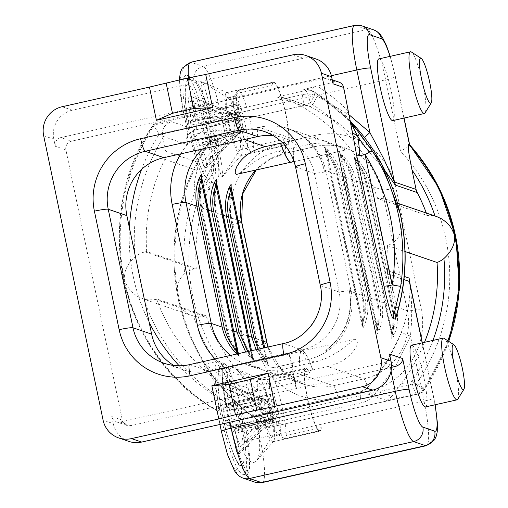 <?xml version="1.0" encoding="UTF-8"?>
<svg xmlns="http://www.w3.org/2000/svg" width="508" height="508" viewBox="0 0 508 508"><rect width="100%" height="100%" fill="white"/><g stroke="black" fill="none" stroke-linecap="round" stroke-linejoin="round"><path stroke-width="0.38" stroke-dasharray="2.54 1.91" d="M403.924 118.091L395.224 76.454A12.167 1.156 -11.8 0 1 395.415 76.606A12.167 1.156 -11.8 0 1 385.623 79.813L400.539 151.213C407.041 147.631 410.02 145.428 409.461 144.596M62.154 106.724L72.314 110.198L303.187 58.287A24.327 23.914 108.9 0 1 316.001 58.972M338.976 82.125A7.296 7.176 -71.1 0 0 335.134 81.921L313.715 86.779L303.517 89.751A12.167 11.957 108.9 0 1 312.382 91.262L314.503 91.986A12.167 2.178 -57.8 0 1 314.585 92.031A12.167 2.178 -57.8 0 1 310.229 103.048A184.887 181.737 108.9 0 1 385.528 199.18A24.327 23.914 -71.1 0 0 377.673 198.545L427.222 215.475A24.327 23.914 -71.1 0 1 435.077 216.11L436.912 216.656M299.911 105.366L310.229 103.048A12.167 1.918 77.3 0 0 305.632 90.475L276.796 96.958L284.302 97.669L299.911 105.366A177.59 174.561 108.9 0 1 377.673 198.545M424.536 342.316A177.59 174.561 108.9 0 1 401.244 383.667L411.791 381.292A12.167 0.61 34.4 0 0 423.723 388.874L424.567 389.16A12.167 0.61 34.4 0 0 424.79 389.179A12.167 0.61 34.4 0 0 416.871 383.032A12.167 1.918 -102.7 0 1 417.424 394.176A12.167 1.918 -102.7 0 1 417.233 394.157A12.167 11.957 108.9 0 0 424.567 389.16A197.053 193.688 108.9 0 0 448.659 341.325M387.515 270.701A177.59 174.561 108.9 0 0 387.49 245.542A24.327 23.914 -71.1 0 0 394.392 241.586A184.887 181.737 108.9 0 1 391.795 293.434L387.744 274.06A12.167 11.957 108.9 0 1 387.515 270.701L404.279 276.428M426.333 213.042A177.59 174.561 108.9 0 1 427.222 215.475M128.829 441.395A24.327 23.914 108.9 0 1 113.259 423.64L103.092 420.167M364.56 137.516L359.378 140.545L385.413 171.234M72.314 110.198A24.327 23.914 -71.1 0 0 53.829 139.173L55.315 146.285L65.9 149.904L122.358 420.148A7.296 7.176 -71.1 0 0 130.874 425.679L390.296 367.589A12.167 1.156 -11.8 0 1 391.497 367.322M122.358 420.148L111.773 416.528A7.296 7.176 -71.1 0 0 120.288 422.059L383.972 362.769A7.296 7.176 -71.1 0 0 389.522 354.076M65.9 149.904A7.296 7.176 108.9 0 1 71.444 141.211L236.69 104.057L244.119 139.611L243.834 130.708L244.678 131.001A12.167 1.918 -102.7 0 1 240.087 118.421L239.592 116.053A12.167 1.918 77.3 0 1 239.039 104.908A12.167 1.918 77.3 0 1 239.23 104.921L236.69 104.057M55.315 146.285A7.296 7.176 108.9 0 1 60.858 137.592L71.444 141.211M425.082 112.922A31.623 4.978 77.3 0 0 422.313 81.54A31.623 4.978 77.3 0 0 411.378 52M392.754 120.606A31.623 4.978 77.3 0 0 391.001 90.145A31.623 4.978 77.3 0 0 379.374 58.934A31.623 4.978 77.3 0 0 378.873 58.896M333.064 83.833A7.296 7.176 -71.1 0 0 324.542 78.302L60.858 137.592M385.528 199.18L390.487 201.079L395.567 204.94L398.221 208.515L400.38 214.09M401.568 219.761L401.98 226.485L401.091 231.388L398.113 237.585L394.392 241.586M387.49 245.542L405.092 251.555M291.49 162.198A49.873 7.855 77.3 0 0 293.77 147.771L311.582 143.828L321.755 142.913L326.593 143.129L333.204 144.183L345.51 148.139A57.169 56.191 108.9 0 1 382.105 189.852L371.234 186.138C368.941 176.085 364.363 167.456 357.499 160.242C353.32 156.153 352.723 155.95 355.702 159.633C361.086 166.338 364.903 174.708 367.144 184.741L356.413 181.077C354.114 171.018 349.536 162.389 342.678 155.181C338.474 151.079 337.877 150.876 340.881 154.565C346.265 161.271 350.082 169.64 352.323 179.673L341.592 176.009C339.293 165.957 334.715 157.328 327.857 150.114C323.653 146.012 323.056 145.809 326.06 149.504C331.445 156.21 335.261 164.579 337.502 174.612L324.091 170.028L324.339 171.215A58.992 57.988 -71.1 0 0 286.576 128.168A58.992 57.988 -71.1 0 0 278.867 126.124A57.169 56.191 108.9 0 1 287.496 128.314A57.169 56.191 108.9 0 1 324.091 170.028M282.639 142.875L298.539 139.37L309.169 138.614L317.1 139.363L326.981 141.808L333.413 144.272L345.561 150L345.199 149.231L343.275 147.955L337.522 145.409M111.773 416.528L113.259 423.64M273.558 135.75A48.654 47.822 108.9 0 1 283.235 137.954L264.598 131.585A48.654 47.822 108.9 0 1 295.745 167.088L320.504 285.617L339.141 291.979A48.654 47.822 108.9 0 1 302.165 349.936L288.69 352.965L296.12 388.525M189.586 364.636A12.167 1.918 -102.7 0 1 189.776 364.649L208.413 371.018L288.69 352.965L292.367 363.023L293.211 363.315A12.167 1.918 77.3 0 0 293.021 363.303A12.167 1.918 77.3 0 0 293.567 374.447L278.333 377.869A12.167 1.918 77.3 0 1 277.781 366.725L293.021 363.303M349.098 289.744L349.345 290.925A57.169 56.191 108.9 0 1 325.704 350.317A58.992 57.988 -71.1 0 0 349.098 289.744L350.901 290.36L339.141 291.979L314.376 173.457L326.136 171.831L324.339 171.215M262.179 482.6A48.654 7.664 77.3 0 0 259.975 438.023L424.047 401.13L410.483 336.22L394.894 367.506L373.939 395.427A24.327 23.914 108.9 0 1 361.309 402.831A12.167 1.918 -102.7 0 1 360.756 391.687L367.036 387.991C381.794 371.615 393.205 353.124 401.263 332.524C405.359 322.231 408.089 310.75 409.461 298.082C409.988 292.259 410.134 287.598 409.892 284.093L411.112 294.488L411.728 308.337L411.543 322.256L410.483 336.22L401.466 332.588L386.88 361.867L367.265 387.998A12.167 11.957 108.9 0 1 360.947 391.7L386.779 400.526L416.382 393.871L417.233 394.157L268.935 427.507L268.084 427.215C268.656 426.339 272.923 424.986 280.88 423.151L277.444 423.437L274.098 422.669L271.056 420.91L268.605 418.306L266.668 413.931L263.493 398.78A12.167 11.957 108.9 0 0 259.397 391.966A177.59 174.561 108.9 0 1 206.14 315.849L204.527 316.211A24.327 23.914 108.9 0 1 193.484 316.059A189.757 186.519 -71.1 0 0 266.306 412.255M401.263 332.524L405.022 322.097L408.267 308.28L409.905 295.713L410.235 284.969M236.766 350.749C238.627 354.743 238.824 354.813 237.363 350.958L201.759 180.543C201.517 176.187 201.314 176.117 201.162 180.334M238.182 353.708L238.468 354.12L238.398 353.657M394.062 335.267C391.763 340.15 391.166 339.947 392.265 334.651L392.449 334.264C394.411 325.171 394.418 315.652 392.481 305.702L392.405 305.638C394.373 315.766 394.329 325.438 392.265 334.651L391.605 332.727C391.852 337.09 392.055 337.153 392.201 332.937L394.062 335.267C397.599 326.555 398.405 317.144 396.494 307.035L394.519 307.143L369.265 186.239C367.157 177.044 362.941 169.139 356.597 162.522C354.736 158.528 354.54 158.458 356 162.312L355.918 159.855L354.311 157.81L391.941 337.007L392.449 334.264M283.235 137.954A48.654 47.822 108.9 0 1 314.376 173.457L295.745 167.088A12.167 1.156 168.2 0 1 295.554 166.941M425.437 406.946A31.623 4.978 77.3 0 0 423.685 376.485A31.623 4.978 77.3 0 0 412.058 345.269A31.623 4.978 77.3 0 0 411.563 345.23M391.795 293.434C393.681 302.755 396.596 317.106 395.199 319.157M240.214 458.051C231.908 436.651 222.047 389.445 222.231 371.97L222.548 366.674L223.59 364.02L225.304 364.141L228.098 367.919L233.705 381.337L240.544 404.59L246.031 429.73L249.257 452.082L249.79 461.327L249.511 466.782L248.602 469.849L247.917 470.446L246.913 470.313C245.148 469.284 242.913 465.195 240.214 458.051A54.737 8.623 77.3 0 1 222.231 371.97M352.12 124.549L344.78 116.948L345.446 115.151L348.634 111.316A204.349 200.863 108.9 0 0 317.068 85.979M392.405 305.638L391.63 306.153C393.433 315.417 393.421 324.275 391.605 332.727C391.852 337.09 392.055 337.153 392.201 332.937L356.597 162.522C354.736 158.528 354.54 158.458 356 162.312C360.864 168.427 364.325 176.073 366.37 185.255L367.144 184.741L392.405 305.638L381.673 301.974L379.698 302.076L354.444 181.178C352.336 171.977 348.12 164.071 341.776 157.455C339.909 153.46 339.706 153.391 341.179 157.251L341.097 154.794L339.49 152.743L377.12 331.946L377.444 329.59C376.345 334.88 376.942 335.09 379.241 330.2C382.778 321.488 383.584 312.083 381.673 301.974L356.413 181.077L354.444 181.178M325.704 350.317L327.501 350.933A58.992 57.988 108.9 0 0 350.901 290.36L326.136 171.831A58.992 57.988 -71.1 0 0 288.373 128.784A58.992 57.988 -71.1 0 0 280.67 126.74C273.45 125.527 266.255 125.705 259.074 127.286L295.935 139.884M315.03 135.401L284.556 142.253A12.167 1.918 -102.7 0 1 285.109 153.397A12.167 1.918 -102.7 0 1 284.918 153.378L315.385 146.526A12.167 1.918 77.3 0 0 315.582 146.545A12.167 1.918 77.3 0 0 315.03 135.401A69.336 68.148 108.9 0 1 395.942 187.941A12.167 1.156 168.2 0 1 382.105 189.852L407.365 310.75A57.169 56.191 108.9 0 1 363.918 378.847L327.895 366.535L335.388 364.23L340.017 362.102L344.278 359.562L349.752 355.181L353.924 350.469L356.972 345.262L358.077 341.097L357.861 339.617L357.118 338.893L354.159 339.757L338.766 351.409L327.444 357.803L317.405 361.436L299.593 365.493A49.873 7.855 -102.7 0 1 301.873 351.072A49.873 7.855 -102.7 0 1 302.768 351.174A49.873 7.855 -102.7 0 1 312.661 369.964L295.04 373.977L287.077 374.739L276.466 373.977L265.906 371.304L247.847 363.341L250.844 365.69L256.553 368.097L262.471 369.595L269.367 370.376L276.854 370.205L281.991 369.519L299.803 365.57A49.873 7.855 -102.7 0 1 302.082 351.149A49.873 7.855 -102.7 0 1 302.768 351.174A49.873 7.855 -102.7 0 1 312.871 370.034M327.895 366.535L312.661 369.964M342.678 155.181L341.776 157.455C339.909 153.46 339.706 153.391 341.179 157.251C346.043 163.366 349.498 171.012 351.549 180.188L352.323 179.673L377.584 300.577C379.552 310.699 379.508 320.37 377.444 329.59L376.784 327.666C377.031 332.022 377.234 332.092 377.38 327.87C380.676 319.919 381.451 311.321 379.698 302.076M349.345 290.925L362.763 295.51C364.731 305.638 364.687 315.309 362.623 324.523C361.518 329.819 362.121 330.022 364.42 325.139C367.957 316.427 368.764 307.016 366.852 296.907L377.584 300.577L376.809 301.092C378.612 310.356 378.6 319.214 376.784 327.666C377.031 332.022 377.234 332.092 377.38 327.87L341.776 157.455M362.223 326.117L362.56 322.809L326.955 152.387C325.088 148.393 324.885 148.33 326.358 152.184L326.276 149.727L324.669 147.676L362.299 326.879L362.807 324.136L362.623 324.523L361.956 322.599C362.21 326.955 362.414 327.025 362.56 322.809L364.42 325.139M362.56 322.809C365.855 314.858 366.63 306.261 364.877 297.015L339.623 176.111C337.515 166.916 333.292 159.01 326.955 152.387C325.088 148.393 324.885 148.33 326.358 152.184C331.222 158.299 334.677 165.945 336.728 175.127L337.502 174.612L362.833 295.567C364.776 305.524 364.769 315.043 362.807 324.136M327.501 350.933C321.412 355.105 314.782 358 307.607 359.6L292.367 363.023M278.867 126.124L280.67 126.74M373.939 395.427C368.776 390.557 366.547 388.08 367.265 387.998L391.871 396.405L401.244 383.667M391.871 396.405L386.779 400.526M257.594 136.582L257.308 127.679L259.074 127.286M257.308 127.679L243.834 130.708M247.936 351.517L251.587 355.816C253.448 359.804 253.644 359.874 252.184 356.019L216.579 185.604C216.338 181.248 216.141 181.185 215.983 185.401M245.713 352.012L250.685 358.089C254.864 362.185 255.461 362.388 252.482 358.705L253.873 360.528L251.543 350.704M250.685 358.089L251.587 355.816C253.448 359.804 253.644 359.874 252.184 356.019C247.32 349.904 243.865 342.259 241.814 333.083L241.04 333.597C243.281 343.63 247.098 352 252.482 358.705L252.184 356.019M293.77 147.771L275.317 151.886L263.658 156.362L254.571 161.665L241.122 171.971L237.046 174.32M354.444 143.834L349.993 121.298L350.787 122.676L345.446 115.151M350.533 121.253L314.585 92.031A12.167 12.167 0 0 0 312.045 90.811A12.167 11.957 108.9 0 1 314.503 91.986A197.053 193.688 108.9 0 1 350.545 121.329M208.413 371.018A48.654 47.822 108.9 0 1 182.772 369.646A48.654 47.822 108.9 0 1 173.774 365.462M326.955 152.387L327.857 150.114M326.276 149.727L326.276 149.727C331.172 155.594 334.937 163.906 337.579 174.669L337.502 174.612M379.241 330.2L377.38 327.87M356.597 162.522L357.499 160.242M156.591 298.92L154.978 299.282A24.327 23.914 108.9 0 1 143.935 299.123A189.757 186.519 -71.1 0 0 216.764 395.326L213.944 381.851A12.167 11.957 108.9 0 0 209.848 375.037A177.59 174.561 108.9 0 1 156.591 298.92L206.14 315.849M209.848 375.037L212.63 375.99L205.219 367.868L203.74 365.163L203.987 364.357L204.775 364.458L210.02 367.754L226.974 380.892L259.397 391.966M256.096 349.682L265.506 363.156C269.685 367.246 270.281 367.449 267.303 363.766C261.918 357.06 258.102 348.691 255.861 338.658L255.784 338.601C258.426 349.364 262.191 357.676 267.087 363.544L267.005 361.086C262.141 354.971 258.686 347.326 256.635 338.144L255.861 338.658L230.6 217.761C228.632 207.632 228.676 197.961 230.74 188.747L231.115 186.995M265.506 363.156L266.408 360.883C268.268 364.871 268.465 364.941 267.005 361.086L231.407 190.671C231.153 186.309 230.95 186.246 230.803 190.462M264.693 347.745L268.694 365.595L267.087 363.544M258.083 349.231L266.408 360.883C268.268 364.871 268.465 364.941 267.005 361.086M141.573 169.431A189.757 186.519 -71.1 0 1 159.175 134.131C154.953 127.813 153.238 124.46 154.032 124.079L154.876 124.371C158.083 124.397 163.747 123.52 171.856 121.736C164.694 123.977 161.62 128.81 162.624 136.233L165.799 151.378A12.167 11.957 108.9 0 1 164.789 159.341A177.59 174.561 108.9 0 0 146.685 251.504L196.234 268.44A177.59 174.561 108.9 0 1 214.332 176.27A12.167 11.957 108.9 0 0 215.348 168.313L212.528 154.832C210.636 145.923 210.191 140.665 211.195 139.046L212.046 139.332A201.917 198.476 -71.1 0 0 268.935 427.507C270.408 426.974 271.882 422.904 273.361 415.296L416.871 383.032A184.887 181.737 108.9 0 0 400.539 151.213M165.799 151.378L197.104 162.077A58.388 9.195 -102.7 0 1 183.833 77.438C184.702 75.565 185.807 74.854 187.141 75.311L190.906 79.858A58.388 9.195 -102.7 0 1 213.684 167.742L213.519 170.688L212.579 173.533L206.496 182.645L200.431 190.1L198.107 191.821L196.285 192.049L194.71 190.005L194.246 185.433L195.04 178.727L197.669 168.434L197.758 165.303L197.104 162.077A58.388 9.195 77.3 0 0 210.401 188.881A58.388 9.195 77.3 0 0 211.322 188.951A58.388 9.195 77.3 0 0 212.268 188.347A58.388 9.195 77.3 0 0 213.684 167.742L215.348 168.313M223.069 387.864L248.73 398.412L226.327 403.447L223.069 387.864C222.39 384.397 222.275 382.575 222.714 382.403L251.422 394.195C250.793 394.303 249.898 395.713 248.73 398.412L258.826 399.51L260.433 398.532L261.969 398.564L262.465 399.777L262.084 402.228L258.826 399.51L250.266 402.571L223.584 406.94L248.876 402.863C250.12 402.66 251.104 403.962 251.822 406.768L223.647 411.34C223.139 408.711 223.12 407.245 223.584 406.94M226.327 403.447A4.864 0.768 -102.7 0 1 226.543 407.905A4.864 0.768 -102.7 0 1 226.466 407.899L223.685 406.946M223.647 411.34L225.628 420.821C226.289 423.716 226.962 425.412 227.648 425.914L230.429 426.866L252.838 421.824L263.373 421.253L254.673 426.853L235.521 447.478L232.264 431.895A4.864 0.768 77.3 0 0 230.429 426.866M269.278 419.138L271.361 419.945L270.466 420.421L271.202 416.166L268.815 404.736L266.446 401.174L267.316 400.596L265.259 399.891L263.011 399.999L265.379 403.562L267.767 414.992L267.03 419.246L269.278 419.138L266.738 421.411L265.278 421.729L263.373 421.253L265.227 417.265L266.611 419.627L266.738 421.411L258.991 430.454L237.573 453.517C236.982 452.996 236.303 450.983 235.521 447.478M237.573 453.517L239.389 454.063C239.674 453.479 239.509 451.669 238.912 448.634L235.655 433.051A4.864 0.768 -102.7 0 1 235.433 428.593A4.864 0.768 -102.7 0 1 235.509 428.6L238.417 429.558L258.35 423.475L235.509 428.6M271.202 416.166L269.31 418.662L268.567 420.821L269.31 421.653L270.154 420.834L269.31 418.662L266.001 417.849L262.757 417.919L238.335 425.164C238.83 427.736 238.855 429.203 238.417 429.558M238.335 425.164L236.353 415.677C235.687 412.782 235.014 411.086 234.334 410.585L231.546 409.639A4.864 0.768 77.3 0 1 229.711 404.603L226.454 389.026L252.12 399.567L262.712 400.837L266.167 403.625L266.008 400.99L264.693 399.498L263.792 399.682L262.712 400.837L253.956 404.597C256.045 404.679 257.493 406.14 258.299 408.978L262.426 407.06L266.167 403.625L268.815 404.736M222.714 382.403L224.415 382.981C225.006 383.534 225.685 385.547 226.454 389.026M267.767 414.992L265.227 417.265L253.803 416.249C254.279 419.163 253.956 421.018 252.838 421.824L227.648 425.914M258.991 430.454L254.673 426.853L232.264 431.895M268.567 420.821L267.252 422.58L258.064 428.015L238.912 448.634M269.31 421.653L268.637 422.878L264.751 422.504L259.15 423.259L238.296 429.552M260.28 418.459C260.668 421.342 259.88 423.043 257.918 423.564M266.008 400.99L263.792 399.682M229.711 404.603L252.12 399.567C253.174 396.831 253.505 395.237 253.111 394.773L224.409 382.981L253.124 394.773M264.935 400.717L264.643 402.012M270.466 420.421L276.911 418.973L272.885 399.726L269.45 398.551L273.469 417.798L276.911 418.973M266.446 401.174L272.885 399.726M268.637 422.878L269.831 421.964L270.154 420.834M271.323 419.837L239.389 454.063M239.262 454.095L260.687 431.032L258.064 428.015L235.655 433.051M267.03 419.246L273.469 417.798M263.011 399.999L269.45 398.551M266.611 419.627L265.57 420.376L265.278 421.729M265.57 420.376L264.427 419.405M260.433 398.532L261.195 399.44L262.465 399.777M261.195 399.44L260.496 400.596M457.765 399.256A31.623 4.978 77.3 0 0 455.003 367.881A31.623 4.978 77.3 0 0 444.068 338.341M192.399 77.597C194.735 78.499 197.536 82.461 200.8 89.478C210.903 110.471 220.764 157.677 218.783 175.558L217.837 180.994L216.637 183.344L215.43 184.112L214.414 184.061L211.785 182.099L208.782 177.698L205.518 171.031L199.536 154.603L195.269 139.313L192.17 125.539L189.801 112.084L188.335 99.924L187.871 90.5L188.417 82.55L190.081 78.2L191.046 77.54L192.602 77.68L187.141 75.311M190.386 101.53L216.046 112.071L193.637 117.113L190.386 101.53C189.706 98.057 189.586 96.234 190.03 96.063L218.732 107.855C218.103 107.969 217.208 109.372 216.046 112.071L226.143 113.17L227.743 112.198L229.279 112.224L229.775 113.443L229.4 115.894L226.143 113.17L217.576 116.237L190.894 120.599L216.192 116.523C217.437 116.319 218.415 117.621 219.139 120.428L190.964 125C190.456 122.371 190.436 120.904 190.894 120.599M193.637 117.113A4.864 0.768 -102.7 0 1 193.859 121.571A4.864 0.768 -102.7 0 1 193.783 121.564L190.995 120.612M190.964 125L192.945 134.48C193.605 137.376 194.278 139.078 194.958 139.573L197.745 140.526L220.154 135.49L230.683 134.912L221.99 140.519L202.838 161.138L199.581 145.555A4.864 0.768 77.3 0 0 197.745 140.526M236.595 132.798L238.677 133.604L237.782 134.087L238.519 129.826L236.131 118.396L233.763 114.84L234.626 114.256L232.575 113.557L230.327 113.665L232.689 117.221L235.077 128.651L234.347 132.912L236.595 132.798L234.055 135.077L232.594 135.395L230.683 134.912L232.543 130.931L233.921 133.287L234.055 135.077L226.308 144.12L204.883 167.183C204.299 166.656 203.619 164.643 202.838 161.138M204.883 167.183L206.705 167.729C206.985 167.138 206.826 165.329 206.223 162.293L202.971 146.717A4.864 0.768 -102.7 0 1 202.749 142.259A4.864 0.768 -102.7 0 1 202.825 142.265L205.734 143.218L225.666 137.135L202.825 142.265M238.519 129.826L236.62 132.321L235.883 134.48L236.62 135.319L237.471 134.499L236.62 132.321L233.318 131.508L230.073 131.578L205.645 138.824C206.14 141.395 206.172 142.862 205.734 143.218M205.645 138.824L203.664 129.343C203.003 126.448 202.33 124.752 201.644 124.25L198.863 123.298A4.864 0.768 77.3 0 1 197.028 118.269L193.77 102.686L219.437 113.227L230.029 114.497L233.483 117.284L233.324 114.656L232.01 113.157L231.102 113.347L230.029 114.497L221.272 118.262C223.355 118.345 224.803 119.805 225.615 122.644L229.737 120.72L233.483 117.284L236.131 118.396M190.03 96.063L191.732 96.647C192.316 97.199 192.996 99.212 193.77 102.686M235.077 128.651L232.543 130.931L221.12 129.908C221.59 132.823 221.272 134.684 220.154 135.49L194.958 139.573M226.308 144.12L221.99 140.519L199.581 145.555M235.883 134.48L234.569 136.239L225.381 141.675L206.223 162.293M236.62 135.319L235.953 136.544L232.067 136.169L226.708 136.868L205.607 143.212M227.597 132.124C227.984 135.007 227.197 136.709 225.234 137.224M233.324 114.656L231.102 113.347M197.028 118.269L219.437 113.227C220.491 110.496 220.821 108.896 220.428 108.433L234.613 114.249M232.245 114.376L231.953 115.678M237.782 134.087L244.221 132.639L240.201 113.392L236.766 112.217L240.786 131.464L244.221 132.639M233.763 114.84L240.201 113.392M235.953 136.544L237.147 135.623L237.471 134.499M238.633 133.496L236.741 135.992L228.003 144.697L206.705 167.729M206.578 167.761L228.003 144.697L225.381 141.675L202.971 146.717M234.347 132.912L240.786 131.464M230.327 113.665L236.766 112.217M233.921 133.287L232.88 134.036L232.594 135.395M232.88 134.036L231.743 133.064M227.743 112.198L228.505 113.1L229.775 113.443M228.505 113.1L227.813 114.262M290.595 162.096A49.873 7.855 77.3 0 0 291.281 162.122A49.873 7.855 77.3 0 0 293.56 147.701M296.539 388.671L293.567 374.447M219.945 424.472L217.176 410.794C119.672 357.308 88.494 215.995 153.772 124.123L239.23 104.921M212.528 154.832A189.757 186.519 -71.1 0 0 184.633 273.685A24.327 23.914 108.9 0 1 194.621 268.802L196.234 268.44M184.633 273.685L182.016 276.263L179.972 279.171L177.54 285.509L177.051 292.056L178.67 301.155L180.823 306.724L183.471 310.293L188.538 314.154L193.484 316.059M143.935 299.123L137.096 296.221L131.432 291.713L127.21 286.22L124.473 280.124C123.654 271.78 127.191 263.995 135.084 256.756A24.327 23.914 108.9 0 1 145.072 251.873L194.621 268.802M146.685 251.504L145.072 251.873M178.67 301.155C191.668 355.435 221.45 397.44 268.014 427.184L268.084 427.215A201.917 198.476 -71.1 0 1 178.251 298.501A201.917 198.476 -71.1 0 1 211.195 139.046L210.877 139.167C178.6 186.842 167.469 238.951 177.489 295.491M179.184 365.785A189.757 186.519 -71.1 0 0 225.736 402.145C219.602 406.87 216.77 409.765 217.246 410.826L218.097 411.118C219.1 409.499 218.656 404.235 216.764 395.326M217.176 410.794L217.246 410.826A201.917 198.476 -71.1 0 1 154.032 124.079M224.809 363.842L219.081 361.353A58.388 9.195 77.3 0 1 232.188 388.087A58.388 9.195 -102.7 0 1 245.459 472.726L244.488 474.542L243.04 474.65L238.385 470.306A58.388 9.195 -102.7 0 1 215.608 382.422A58.388 9.195 77.3 0 1 217.97 361.213L204.013 364.35M219.081 361.353A58.388 9.195 77.3 0 0 218.891 361.283A58.388 9.195 77.3 0 0 217.97 361.213M263.493 398.78L232.188 388.087L230.143 384.099L226.974 380.892M212.63 375.99L214.255 378.028L215.284 380.524L215.608 382.422L213.944 381.851M448.837 341.44L424.79 389.179A12.167 12.167 0 0 1 417.424 394.176L268.935 427.507M273.361 415.296A189.757 186.519 -71.1 0 1 226.993 142.742L212.046 139.332L207.715 118.618A12.167 1.156 168.2 0 0 221.551 116.707L385.623 79.813A48.654 7.664 77.3 0 0 367.252 29.508A12.167 11.957 108.9 0 1 373.659 29.851M231.375 217.246C229.572 207.982 229.584 199.123 231.407 190.671L230.74 188.747L230.556 189.135C228.594 198.228 228.587 207.747 230.53 217.703L231.375 217.246L256.635 338.144M236.817 354.012L239.859 356.578L237.661 353.638C232.277 346.932 228.46 338.563 226.219 328.53L233.68 331.083M215.709 212.636L215.779 212.693C213.811 202.571 213.855 192.9 215.919 183.68L215.735 184.074C213.773 193.161 213.766 202.686 215.709 212.636L240.963 333.534L248.501 336.144M216.287 181.934L215.919 183.68L216.579 185.604C214.763 194.056 214.751 202.914 216.554 212.179L241.814 333.083M252.266 358.477L252.266 358.477C247.371 352.615 243.605 344.297 240.963 333.534M208.426 210.179L200.958 207.632L201.733 207.118L226.993 328.016L226.219 328.53L200.958 207.632C198.99 197.504 199.034 187.833 201.098 178.619L201.466 176.867M201.733 207.118C199.93 197.853 199.942 188.995 201.759 180.543L201.098 178.619L200.914 179.006C198.952 188.1 198.946 197.618 200.882 207.569L226.219 328.53M226.993 328.016C229.038 337.198 232.499 344.843 237.363 350.958L237.446 353.416L239.052 355.46L238.474 354.019M273.901 82.652A31.623 4.978 77.3 0 0 273.399 82.614A31.623 4.978 77.3 0 0 272.04 85.611A32.233 5.08 -102.7 0 1 273.482 82.093A32.233 5.08 -102.7 0 1 273.99 82.131A32.233 5.08 -102.7 0 1 285.839 113.938A32.233 5.08 -102.7 0 1 287.623 144.99A32.233 5.08 -102.7 0 1 287.115 144.951A32.233 5.08 -102.7 0 1 283.293 139.49A31.623 4.978 77.3 0 0 286.779 144.285A31.623 4.978 77.3 0 0 287.274 144.323A31.623 4.978 77.3 0 0 285.528 113.862A31.623 4.978 77.3 0 0 273.901 82.652M236.88 93.516C234.785 103.302 241.516 135.509 248.139 147.396A31.623 4.978 77.3 0 0 251.257 152.006A31.623 4.978 77.3 0 0 251.619 152.19A31.623 4.978 77.3 0 0 252.12 152.229A31.623 4.978 77.3 0 0 250.368 121.768A31.623 4.978 77.3 0 0 238.741 90.557A31.623 4.978 77.3 0 0 238.246 90.519A31.623 4.978 77.3 0 0 237.554 91.084A31.623 4.978 77.3 0 0 236.88 93.516L272.04 85.611M227.114 92.672A32.233 5.08 -102.7 0 1 227.216 92.71A32.233 5.08 -102.7 0 1 238.627 122.968A32.233 5.08 -102.7 0 1 241.262 155.194A32.233 5.08 -102.7 0 1 240.748 155.531A32.233 5.08 -102.7 0 1 240.233 155.492A32.233 5.08 -102.7 0 1 228.384 123.679A32.233 5.08 -102.7 0 1 226.6 92.627A32.233 5.08 -102.7 0 1 227.114 92.672M221.666 176.27L222.383 176.784L222.656 175.324L221.971 166.681L216.065 133.172C210.572 106.585 203.352 81.217 201.917 81.731C200.323 80.943 203.822 101.092 208.89 125.228C213.887 149.269 219.564 173.044 221.666 176.27M228.289 98.063A26.759 4.216 -102.7 0 1 238.119 125.597A26.759 4.216 -102.7 0 1 239.89 149.669A26.759 4.216 -102.7 0 1 239.331 150.114A26.759 4.216 -102.7 0 1 228.803 122.415A26.759 4.216 -102.7 0 1 227.59 97.898A26.759 4.216 -102.7 0 1 228.289 98.063L201.917 81.731M245.148 124.016A26.759 4.216 77.3 0 0 235.045 96.349A26.759 4.216 77.3 0 0 234.62 96.317A26.759 4.216 77.3 0 0 234.042 96.799A26.759 4.216 77.3 0 0 235.833 120.834A26.759 4.216 77.3 0 0 245.631 148.349A26.759 4.216 77.3 0 0 245.942 148.501A26.759 4.216 77.3 0 0 246.361 148.533A26.759 4.216 77.3 0 0 245.148 124.016M248.139 147.396L283.293 139.49M319.462 430.619A31.623 4.978 77.3 0 0 319.964 430.657A31.623 4.978 77.3 0 0 321.323 427.66A32.233 5.08 -102.7 0 1 319.881 431.178A32.233 5.08 -102.7 0 1 319.373 431.14A32.233 5.08 -102.7 0 1 307.524 399.326A32.233 5.08 -102.7 0 1 305.74 368.281A32.233 5.08 -102.7 0 1 306.248 368.319A32.233 5.08 -102.7 0 1 310.071 373.774A31.623 4.978 77.3 0 0 306.584 368.986A31.623 4.978 77.3 0 0 306.089 368.948A31.623 4.978 77.3 0 0 307.835 399.409A31.623 4.978 77.3 0 0 319.462 430.619M286.169 435.566C286.722 426.129 279.991 393.916 274.911 381.679A31.623 4.978 77.3 0 0 271.431 376.892A31.623 4.978 77.3 0 0 270.929 376.853A31.623 4.978 77.3 0 0 270.243 377.425A31.623 4.978 77.3 0 0 273.006 408.8A31.623 4.978 77.3 0 0 283.94 438.347A31.623 4.978 77.3 0 0 284.302 438.525A31.623 4.978 77.3 0 0 284.804 438.563A31.623 4.978 77.3 0 0 286.169 435.566L321.323 427.66M274.911 381.679L310.071 373.774M259.372 378.86A32.233 5.08 -102.7 0 1 259.474 378.905A32.233 5.08 -102.7 0 1 270.891 409.156A32.233 5.08 -102.7 0 1 273.526 441.389A32.233 5.08 -102.7 0 1 273.006 441.719A32.233 5.08 -102.7 0 1 272.498 441.681A32.233 5.08 -102.7 0 1 260.648 409.867A32.233 5.08 -102.7 0 1 258.864 378.822A32.233 5.08 -102.7 0 1 259.372 378.86M253.93 462.464L256.083 461.315L257.804 458.546L259.042 454.254L259.74 448.589L259.404 433.965L256.769 416.757L252.159 399.301L246.253 384.054L239.947 373.094L236.95 369.729L234.175 367.919C226.193 364.192 224.434 386.486 230.2 413.169C235.572 439.788 247.085 464.191 253.93 462.464M270.802 411.937A26.759 4.216 -102.7 0 1 272.58 436.004A26.759 4.216 -102.7 0 1 272.015 436.455A26.759 4.216 -102.7 0 1 261.487 408.75A26.759 4.216 -102.7 0 1 260.274 384.239A26.759 4.216 -102.7 0 1 260.972 384.404A26.759 4.216 -102.7 0 1 270.802 411.937M277.838 410.356A26.759 4.216 77.3 0 0 267.729 382.689A26.759 4.216 77.3 0 0 267.31 382.657A26.759 4.216 77.3 0 0 266.725 383.134A26.759 4.216 77.3 0 0 268.522 407.168A26.759 4.216 77.3 0 0 278.321 434.683A26.759 4.216 77.3 0 0 278.625 434.842A26.759 4.216 77.3 0 0 279.051 434.873A26.759 4.216 77.3 0 0 277.838 410.356M303.187 58.287L293.021 54.813M276.796 96.958L302.628 105.785A12.167 1.918 77.3 0 0 302.819 105.797A12.167 1.918 77.3 0 0 302.266 94.653A24.327 23.914 108.9 0 1 317.271 96.209C314.103 102.838 311.728 106.293 310.128 106.559L336.22 121.387L359.378 140.545M171.856 121.736L195.593 129.851L302.628 105.785A12.167 11.957 108.9 0 1 310.128 106.559L285.566 98.165M432.956 340.424A184.887 181.737 108.9 0 1 411.791 381.292A12.167 1.918 77.3 0 0 416.382 393.871A12.167 11.957 108.9 0 0 423.723 388.874A197.053 193.688 108.9 0 0 447.885 340.824M354.622 25.4A48.654 7.664 -102.7 0 1 355.39 25.457L367.252 29.508L203.181 66.402A48.654 7.664 -102.7 0 1 221.551 116.707L226.993 142.742M190.551 62.293A48.654 7.664 77.3 0 1 191.319 62.351L355.39 25.457A12.167 11.957 108.9 0 1 361.804 25.8M395.224 76.454A36.493 5.747 77.3 0 0 390.042 56.382M391.509 365.347L383.972 362.769M130.874 425.679L120.288 422.059M43.663 135.7L53.829 139.173M335.134 81.921L324.542 78.302M317.271 96.209L349.383 115.062M391.033 371.107L390.296 367.589M182.772 369.646L164.141 363.277A48.654 47.822 108.9 0 0 189.776 364.649L283.534 343.567L302.165 349.936L305.841 359.994M267.906 347.021A57.169 56.191 -71.1 0 0 303.327 384.086A57.169 56.191 -71.1 0 0 333.451 385.699L363.918 378.847A12.167 1.918 -102.7 0 1 368.516 391.42A69.336 68.148 108.9 0 0 421.202 308.839L395.942 187.941M266.916 342.519A12.167 1.156 -11.8 0 1 257.131 345.732A69.336 68.148 -71.1 0 0 338.042 398.272A12.167 1.918 77.3 0 0 333.451 385.699L297.637 373.456M435.159 404.755L433.832 397.923A12.167 1.156 168.2 0 1 424.047 401.13A48.654 7.664 -102.7 0 1 426.25 445.707M422.319 342.811L433.832 397.923A12.167 1.156 168.2 0 0 433.648 397.777A36.493 5.747 -102.7 0 1 434.994 404.793M361.309 402.831L257.499 426.174A12.167 1.918 -102.7 0 1 256.946 415.03L360.756 391.687A12.167 1.918 -102.7 0 1 360.947 391.7L257.137 415.042L280.88 423.151M376.809 301.092L351.549 180.188M376.784 327.666L341.179 157.251M421.202 308.839A12.167 1.156 168.2 0 1 407.365 310.75L396.494 307.035L371.234 186.138L369.265 186.239M251.587 355.816L250.565 350.92M422.173 342.849L433.648 397.777M387.744 274.06L403.949 279.591M313.715 86.779A7.296 1.308 122.2 0 0 312.331 91.243A7.296 1.308 122.2 0 0 312.382 91.262A197.053 193.688 108.9 0 1 344.869 116.999M362.763 295.51L361.988 296.024L336.728 175.127M361.988 296.024C363.791 305.289 363.779 314.147 361.956 322.599L326.358 152.184M391.605 332.727L356 162.312M339.623 176.111L341.592 176.009L366.852 296.907L364.877 297.015M392.201 332.937C395.497 324.987 396.272 316.389 394.519 307.143M391.63 306.153L366.37 185.255M307.607 359.6L314.827 362.071M309.004 144.348L315.385 146.526A57.169 56.191 108.9 0 1 345.51 148.139C335.725 144.85 325.742 144.316 315.582 146.545L285.109 153.397L269.45 159.499L256.165 170.021M244.424 139.541L229.445 134.423L244.678 131.001M303.517 89.751L305.632 90.475A12.167 11.957 108.9 0 1 312.045 90.811L309.924 90.094L312.331 91.243C324.066 98.622 334.88 107.194 344.78 116.948L351.726 124.168M278.321 151.13L284.918 153.378A57.169 56.191 -71.1 0 0 255.867 170.085M241.662 221.621A12.167 1.156 -11.8 0 1 231.87 224.834L257.131 345.732M284.556 142.253A69.336 68.148 -71.1 0 0 231.87 224.834M320.319 285.471A12.167 1.156 -11.8 0 0 320.504 285.617A48.654 47.822 108.9 0 1 283.534 343.567A12.167 1.918 77.3 0 0 283.343 343.554M377.584 300.577L377.654 300.634C379.597 310.585 379.59 320.11 377.628 329.197M341.097 154.794C345.992 160.655 349.758 168.974 352.4 179.737L352.323 179.673M355.918 159.855C360.813 165.722 364.579 174.034 367.22 184.798L367.144 184.741M211.557 175.324L214.332 176.27M164.789 159.341L197.212 170.421M240.894 465.658A48.654 7.664 77.3 0 0 239.459 421.145A48.654 7.664 77.3 0 0 221.082 370.84A48.654 7.664 77.3 0 0 222.517 415.353A48.654 7.664 77.3 0 0 240.894 465.658M251.422 394.195L265.259 399.891M258.299 408.978L236.353 415.677M234.334 410.585L253.956 404.597L231.546 409.639M251.822 406.768L257.753 404.997L262.084 402.228L265.379 403.562M253.803 416.249L225.628 420.821M248.876 402.863L226.466 407.899M293.211 363.315L277.978 366.738L284.569 368.992M338.042 398.272L368.516 391.42M162.624 136.233L186.347 144.335A12.167 11.957 108.9 0 1 195.593 129.851A12.167 1.918 77.3 0 0 195.783 129.864A12.167 1.918 77.3 0 0 195.231 118.72L192.761 106.871L331.343 75.705M208.21 179.324A48.654 7.664 77.3 0 0 206.775 134.804A48.654 7.664 77.3 0 0 188.398 84.499A48.654 7.664 77.3 0 0 189.833 129.019A48.654 7.664 77.3 0 0 208.21 179.324M218.783 175.558A54.737 8.623 77.3 0 0 200.8 89.478M218.732 107.855L232.575 113.557M225.615 122.644L203.664 129.343M201.644 124.25L221.272 118.262L198.863 123.298M191.719 96.641L234.626 114.256M219.139 120.428L225.063 118.662L229.4 115.894L232.689 117.221M221.12 129.908L192.945 134.48M216.192 116.523L193.783 121.564M277.978 366.738A12.167 1.918 77.3 0 0 277.781 366.725C267.621 368.954 257.639 368.421 247.853 365.131A57.169 56.191 -71.1 0 0 277.978 366.738M202.521 148.965A57.169 56.191 -71.1 0 1 229.445 134.423A12.167 1.918 -102.7 0 1 224.847 121.85L240.087 118.421M224.847 121.85A69.336 68.148 -71.1 0 0 180.753 153.861M230.511 355.435A57.169 56.191 -71.1 0 0 247.853 365.131L256.051 367.932M215.1 358.896A69.336 68.148 -71.1 0 0 278.333 377.869M129.426 227.857A189.757 186.519 -71.1 0 0 149.168 322.358M229.934 422.224L225.736 402.145M159.175 134.131L239.592 116.053M154.978 299.282L204.527 316.211M154.876 124.371A201.917 198.476 -71.1 0 0 124.473 280.124A201.917 198.476 -71.1 0 0 218.097 411.118M162.985 137.903A189.757 186.519 -71.1 0 0 135.084 256.756M238.385 470.306L235.356 469.271A36.493 5.747 77.3 0 1 221.577 431.546L217.246 410.826M243.662 428.085L246.139 439.934A12.167 1.156 -11.8 0 0 259.975 438.023L257.499 426.174A12.167 1.156 -11.8 0 1 243.662 428.085A24.327 3.829 -102.7 0 1 242.945 405.822L266.668 413.931M254.997 482.2A12.167 11.957 108.9 0 1 247.212 473.323A36.493 5.747 77.3 0 0 246.139 439.934M247.212 473.323L245.459 472.726M274.606 422.859L250.73 414.699L256.946 415.03A12.167 1.918 -102.7 0 1 257.137 415.042A12.167 11.957 108.9 0 1 242.945 405.822M243.141 478.149A12.167 11.957 108.9 0 1 235.356 469.271M190.906 79.858L193.935 80.893A36.493 5.747 -102.7 0 1 207.715 118.618M193.935 80.893A12.167 11.957 108.9 0 1 203.181 66.402L191.319 62.351A12.167 11.957 -71.1 0 0 182.08 76.835L183.833 77.438M186.347 144.335A24.327 3.829 77.3 0 0 185.63 122.079A12.167 1.156 -11.8 0 1 185.445 121.933A12.167 1.156 -11.8 0 1 195.231 118.72L302.266 94.653M188.424 77.876A48.654 7.664 77.3 0 0 192.761 106.871A12.167 1.156 168.2 0 0 182.969 110.077A12.167 1.156 168.2 0 0 183.153 110.223A36.493 5.747 77.3 0 1 182.08 76.835M185.63 122.079L183.153 110.223M266.408 360.883L263.709 347.967M263.328 341.211L255.861 338.658M241.04 333.597L215.779 212.693L216.554 212.179M238.068 220.313L230.6 217.761M215.779 212.693L223.247 215.246M404.076 118.059L395.415 76.606L390.233 56.344M179.305 79.902L182.969 110.077L185.445 121.933C186.614 127.679 187.274 132.264 187.433 135.693L187.433 137.897L188.011 136.068C189.395 133.007 191.986 130.937 195.783 129.864L302.819 105.797L309.035 106.128L284.302 97.669M127.032 425.475L116.44 421.856M332.226 79.82L328.39 78.505M397.624 203.232L387.325 199.714M294.126 161.601L345.726 150M265.906 371.304L303.327 384.086L281.261 369.945L268.04 346.996M356.108 338.88L301.873 351.072M287.496 128.314L327.666 142.043M288.373 128.784L286.576 128.168M337.579 174.669L362.833 295.567M352.4 179.737L377.654 300.634M367.22 184.798L392.481 305.702M247.637 470.503L244.786 470.097L241.198 467.798C240.259 466.928 237.744 464.591 233.159 453.18C227.679 438.595 223.317 421.767 220.078 402.704C217.919 389.725 217.278 379.686 218.148 372.58L219.031 369.024C218.694 368.103 220.339 366.357 223.964 363.785M258.35 423.475L235.433 428.593M271.361 419.945L260.782 431.038M226.543 407.905L249.085 402.8M247.847 363.341L302.082 351.149M215.201 184.15L212.103 183.763C210.649 183.636 208.693 181.94 206.248 178.683C200.539 169.12 195.402 154.21 190.83 133.947C186.163 113.36 184.385 97.422 185.477 86.131C186.811 81.229 186.201 80.728 190.894 77.597M225.666 137.135L202.749 142.259M238.677 133.604L228.098 144.697M191.732 96.647L220.434 108.439M193.859 121.571L216.402 116.459M153.861 124.06L239.039 104.908M142.145 298.59L191.726 315.531M211.322 188.951L197.371 192.088M216.637 183.344L212.268 188.347M230.53 217.703L255.784 338.601M226.143 328.473C228.784 339.236 232.55 347.548 237.446 353.416M291.281 162.122L290.938 162.198M248.431 470.071L244.691 474.351M238.246 90.519L273.399 82.614M240.748 155.531L287.623 144.99M227.216 92.71L201.968 81.744M241.262 155.194L222.383 176.784M239.89 149.669L222.415 176.733M227.59 97.898L234.62 96.317M226.6 92.627L273.482 82.093M245.631 148.349L251.257 152.006M234.042 96.799L237.554 91.084M252.12 152.229L287.274 144.323M239.331 150.114L246.361 148.533M284.804 438.563L319.964 430.657M273.006 441.719L319.881 431.178M259.474 378.905L234.436 368.027M273.526 441.389L256.318 461.061M272.58 436.004L256.927 460.242M260.274 384.239L267.31 382.657M260.972 384.404L235.356 368.516M258.864 378.822L305.74 368.281M272.015 436.455L279.051 434.873M278.321 434.683L283.94 438.347M266.725 383.134L270.243 377.425M270.929 376.853L306.089 368.948"/><path stroke-width="0.76" d="M448.837 341.44L459.334 289.82L455.981 237.35L439.001 187.795L409.461 144.596L403.924 118.091M380.841 357.715A24.327 23.914 -71.1 0 1 362.356 386.69L275.044 406.324L235.439 414.75L218.796 418.973L131.483 438.607A24.327 23.914 108.9 0 1 118.669 437.921A24.327 23.914 108.9 0 1 103.092 420.167L43.663 135.7A24.327 23.914 -71.1 0 1 62.154 106.724L149.46 87.09L187.369 78.086L205.715 74.447L293.021 54.813A24.327 23.914 108.9 0 1 305.841 55.499A24.327 23.914 108.9 0 1 321.412 73.247L380.841 357.715L391.008 361.188L389.522 354.076L402.647 358.565C402.755 362.045 400.26 364.719 395.16 366.592L391.509 365.347M362.356 386.69L372.516 390.163L141.649 442.074A24.327 23.914 108.9 0 1 128.829 441.395L118.669 437.921M187.369 78.086L193.732 108.541L172.472 113.322L166.11 82.868M405.092 251.555L437.039 262.471A24.327 23.914 -71.1 0 0 443.935 258.521C451.853 251.282 455.403 243.484 454.584 235.128L451.834 229.019L449.904 226.174L446.316 222.282L441.928 219.011L436.912 216.656L397.624 203.232M437.039 262.471A177.59 174.561 108.9 0 1 424.536 342.316M448.659 341.325A197.053 193.688 108.9 0 0 409.461 144.596L408.616 144.31C407.219 146.361 410.14 160.712 412.026 170.034L416.071 189.414A12.167 11.957 108.9 0 0 417.201 192.564A177.59 174.561 108.9 0 1 426.333 213.042M385.413 171.234L394.792 184.455L395.605 185.185L394.475 182.029C391.884 177.546 387.071 165.392 382.924 157.188L369.894 132.518L364.56 137.516M391.497 367.322A12.167 1.156 -11.8 0 1 395.16 366.592M430.365 103.314A23.114 3.639 77.3 0 0 431.228 102.921A23.114 3.639 77.3 0 0 429.209 79.991A23.114 3.639 77.3 0 0 421.221 58.407A23.114 3.639 77.3 0 0 420.954 58.268A23.114 3.639 77.3 0 0 421.634 79.419A23.114 3.639 77.3 0 0 430.365 103.314M421.221 58.407L411.378 52A31.623 4.978 77.3 0 0 411.016 51.816A31.623 4.978 77.3 0 0 410.515 51.778A31.623 4.978 77.3 0 0 412.267 82.239A31.623 4.978 77.3 0 0 423.894 113.455A31.623 4.978 77.3 0 0 424.396 113.494A31.623 4.978 77.3 0 0 425.082 112.922L431.228 102.921M410.515 51.778L378.873 58.896A31.623 4.978 77.3 0 0 380.625 89.357A31.623 4.978 77.3 0 0 392.252 120.567A31.623 4.978 77.3 0 0 392.754 120.606L424.396 113.494M350.787 122.688L357.816 136.455C358.902 143.637 359.531 150.038 359.708 155.658L365.055 154.667L369.71 151.981C366.141 148.526 362.179 143.351 357.816 136.455L352.495 132.62L343.649 87.452A7.296 7.176 -71.1 0 0 338.976 82.125L332.226 79.82M350.533 121.253L381.787 164.141L400.38 214.09L401.568 219.761C407.899 253.251 405.879 286.29 395.51 318.891L395.199 319.157L393.084 318.433L400.647 286.404L392.271 284.944C387.921 285.877 385.153 286.258 383.965 286.093C386.639 298.882 391.649 317.945 393.084 318.433M280.702 143.307L280.492 143.237A49.873 7.855 77.3 0 0 290.595 162.096A49.873 7.855 77.3 0 1 280.702 143.307L282.639 142.875M290.595 162.096A49.873 7.855 77.3 0 0 291.49 162.198L294.126 161.601M218.796 418.973L211.861 385.788L229.083 384.302L250.342 379.52L268.116 373.139L275.044 406.324M235.439 414.75L229.083 384.302M172.472 113.322L156.394 120.282L149.46 87.09M205.715 74.447L212.649 107.633L156.394 120.282M212.649 107.633L193.732 108.541M250.342 379.52L256.705 409.969M211.861 385.788L268.116 373.139M189.586 364.636L283.343 343.554C308.394 338.665 326.301 310.712 320.319 285.471A12.167 1.156 -11.8 0 1 330.111 282.257L305.346 163.728A60.82 59.779 108.9 0 0 234.366 117.64A12.167 1.918 77.3 0 0 238.963 130.213L145.205 151.295A48.654 47.822 108.9 0 0 108.236 209.252A12.167 1.156 168.2 0 0 94.399 211.163L119.158 329.692A60.82 59.779 108.9 0 0 190.138 375.78A12.167 1.918 -102.7 0 1 189.586 364.636C180.943 366.528 172.46 366.077 164.141 363.277A48.654 47.822 108.9 0 1 132.994 327.774L108.236 209.252L126.867 215.614L151.632 334.143A48.654 47.822 108.9 0 0 173.774 365.462M126.867 215.614A48.654 47.822 108.9 0 1 163.843 157.664L257.594 136.582A48.654 47.822 108.9 0 1 273.558 135.75M201.759 180.543C201.517 176.187 201.314 176.117 201.162 180.334C197.866 188.284 197.091 196.882 198.844 206.127L196.869 206.235C194.958 196.126 195.764 186.715 199.301 178.003L201.162 180.334L236.766 350.749C238.627 354.743 238.824 354.813 237.363 350.958M453.904 344.741L444.068 338.341A31.623 4.978 77.3 0 0 443.7 338.157A31.623 4.978 77.3 0 0 443.205 338.118L411.563 345.23A31.623 4.978 77.3 0 0 413.309 375.691A31.623 4.978 77.3 0 0 424.936 406.908A31.623 4.978 77.3 0 0 425.437 406.946L457.079 399.828A31.623 4.978 77.3 0 0 457.765 399.256L463.918 389.261A23.114 3.639 77.3 0 0 461.893 366.332A23.114 3.639 77.3 0 0 453.904 344.741A23.114 3.639 77.3 0 0 453.638 344.608A23.114 3.639 77.3 0 0 454.323 365.754A23.114 3.639 77.3 0 0 463.048 389.649A23.114 3.639 77.3 0 0 463.918 389.261M352.495 132.62L356.749 155.816L359.708 155.658M305.841 55.499L316.001 58.972A24.327 23.914 108.9 0 1 331.578 76.721L333.064 83.833L343.649 87.452M369.71 151.981L372.383 151.117L359.581 133.261L352.12 124.549M280.492 143.237L265.259 146.66C253.765 149.631 245.212 154.819 239.605 162.23L236.785 166.649L235.344 170.383L235.21 173.374L236.449 174.384L290.938 162.198M216.579 185.604C216.338 181.248 216.141 181.185 215.983 185.401L214.122 183.071C210.585 191.783 209.779 201.187 211.69 211.296L236.95 332.194L245.713 352.012M403.949 279.591L409.34 281.438L409.746 282.619L422.319 342.811M404.279 276.428L409.111 278.079L410.235 284.969M357.816 136.455L359.581 133.261M372.516 390.163A24.327 23.914 -71.1 0 0 391.008 361.188M443.205 338.118A31.623 4.978 77.3 0 0 444.951 368.579A31.623 4.978 77.3 0 0 456.578 399.79A31.623 4.978 77.3 0 0 457.079 399.828M230.556 189.135L231.064 186.392L230.803 190.462C227.508 198.412 226.733 207.01 228.486 216.256L226.511 216.364C224.6 206.254 225.406 196.844 228.943 188.131L230.803 190.462L263.709 347.967M231.115 186.995L231.159 184.214L228.943 188.131M228.486 216.256L253.74 337.16L251.771 337.261L256.096 349.682M202.521 148.965A57.169 56.191 -71.1 0 0 185.998 202.521L211.258 323.418L222.129 327.133C224.422 337.185 229 345.815 235.864 353.028L236.817 354.012M216.287 181.934L216.389 179.127L214.122 183.071M180.753 153.861A69.336 68.148 -71.1 0 0 172.161 204.432A12.167 1.156 168.2 0 1 185.998 202.521L196.869 206.235L222.129 327.133L224.098 327.025C226.206 336.226 230.422 344.132 236.766 350.749L235.864 353.028M201.466 176.867L201.568 174.066L199.301 178.003M141.649 442.074L131.483 438.607M443.935 258.521A184.887 181.737 108.9 0 1 432.956 340.424M369.589 34.677L381.445 38.729A12.167 11.957 108.9 0 0 373.659 29.851L361.804 25.8A12.167 11.957 108.9 0 1 369.589 34.677A36.493 5.747 -102.7 0 0 370.662 68.066L394.475 182.029L416.071 189.414M412.026 170.034A184.887 181.737 108.9 0 1 435.045 216.021M395.605 185.185L417.201 192.564M349.383 115.062L369.894 132.518L356.826 69.977A12.167 1.156 -11.8 0 1 370.662 68.066M390.042 56.382A36.493 5.747 77.3 0 0 381.445 38.729M331.343 75.705L356.826 69.977A48.654 7.664 -102.7 0 1 354.622 25.4L361.804 25.8M262.179 482.6L254.997 482.2A12.167 11.957 108.9 0 0 261.41 482.543L425.482 445.649A12.167 11.957 -71.1 0 0 434.721 431.165L422.866 427.107A12.167 11.957 -71.1 0 1 413.62 441.598L249.549 478.492A12.167 11.957 108.9 0 1 243.141 478.149C239.592 476.866 236.684 474.364 234.423 470.649L227.482 454.533L221.386 431.394A12.167 1.156 -11.8 0 1 231.178 428.187A48.654 7.664 77.3 0 0 249.549 478.492L261.41 482.543A48.654 7.664 77.3 0 0 262.179 482.6L426.25 445.707A48.654 7.664 -102.7 0 1 425.482 445.649L413.62 441.598A48.654 7.664 -102.7 0 1 395.249 391.293A12.167 1.156 -11.8 0 1 409.086 389.382L402.647 358.565M229.934 422.224L231.178 428.187L395.249 391.293L391.033 371.107M255.867 170.085A57.169 56.191 -71.1 0 0 241.471 221.475L266.732 342.373A57.169 56.191 -71.1 0 0 267.906 347.021M263.328 341.211L266.732 342.373A12.167 1.156 -11.8 0 1 266.916 342.519L241.662 221.621L242.614 194.069L256.165 170.021M119.158 329.692A12.167 1.156 -11.8 0 1 132.994 327.774L151.632 334.143M434.994 404.793A36.493 5.747 -102.7 0 1 434.721 431.165M422.866 427.107A36.493 5.747 -102.7 0 1 409.086 389.382M257.594 136.582L238.963 130.213A48.654 47.822 108.9 0 1 264.598 131.585C281.007 137.751 291.325 149.536 295.554 166.941A12.167 1.156 168.2 0 1 305.346 163.728M94.399 211.163A60.82 59.779 108.9 0 1 140.614 138.722A12.167 1.918 77.3 0 0 145.205 151.295L163.843 157.664M408.616 144.31A197.053 193.688 108.9 0 1 454.584 235.128A197.053 193.688 108.9 0 1 447.885 340.824M365.055 154.667L392.271 284.944A189.757 186.519 108.9 0 0 365.055 154.667M233.68 331.083L236.95 332.194L238.919 332.092L213.665 211.195L211.69 211.296L208.426 210.179M238.919 332.092L247.936 351.517M250.565 350.92L215.983 185.401C212.687 193.351 211.912 201.949 213.665 211.195M331.578 76.721L321.412 73.247M409.111 278.079L409.34 281.438L422.173 342.849M356.749 155.816L383.965 286.093M224.098 327.025L198.844 206.127M372.383 151.117A197.053 193.688 108.9 0 1 400.647 286.404M350.545 121.329A197.053 193.688 108.9 0 1 400.799 216.751A197.053 193.688 108.9 0 1 395.199 319.157M244.424 139.541L265.259 146.66M238.068 220.313L241.471 221.475A12.167 1.156 -11.8 0 1 241.662 221.621M283.343 343.554A12.167 1.918 77.3 0 0 283.896 354.698A60.82 59.779 108.9 0 0 330.111 282.257M230.511 355.435A57.169 56.191 -71.1 0 1 211.258 323.418A12.167 1.156 168.2 0 0 197.421 325.33L172.161 204.432M197.421 325.33A69.336 68.148 -71.1 0 0 215.1 358.896M141.573 169.431A189.757 186.519 -71.1 0 0 129.426 227.857M149.168 322.358A189.757 186.519 -71.1 0 0 179.184 365.785M179.305 79.902L180.404 72.155L182.27 68.123L190.551 62.293A48.654 7.664 77.3 0 0 188.424 77.876M253.74 337.16L258.083 349.231M248.501 336.144L251.771 337.261L226.511 216.364L223.247 215.246M190.138 375.78L283.896 354.698M234.366 117.64L140.614 138.722M409.645 144.729L404.076 118.059M390.233 56.344L386.385 45.428L382.46 37.471L379.857 34.004L376.942 31.49L373.659 29.851M268.04 346.996L266.916 342.519M426.25 445.707L434.543 439.858L436.397 435.832L437.261 431.584L437.407 422.897L435.159 404.755M200.914 179.006L201.422 176.263L238.398 353.657M215.735 184.074L216.243 181.324L251.543 350.704M351.726 124.168L350.52 122.276M221.386 431.394L219.945 424.472M243.141 478.149L254.997 482.2M190.551 62.293L354.622 25.4M231.14 187.154L264.693 347.745M237.446 353.416L237.75 353.803M320.319 285.471L295.554 166.941"/></g></svg>
